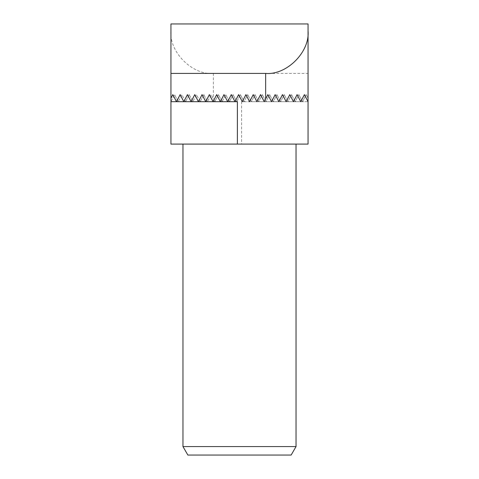 <?xml version="1.0" encoding="UTF-8"?>
<svg xmlns="http://www.w3.org/2000/svg" width="479" height="479" viewBox="0 0 479 479"><rect width="100%" height="100%" fill="white"/><g stroke="black" fill="none" stroke-linecap="round" stroke-linejoin="round"><path stroke-width="0.36" stroke-dasharray="2.4 1.8" d="M296.04 144.095L182.96 144.095L296.04 144.095M241.62 144.095L308.051 144.095L308.051 101.692L302.542 101.692L306.177 94.62L308.051 98.261L308.051 73.419L213.353 73.419C192.372 75.317 169.051 51.995 170.949 31.015L170.949 144.095L241.62 144.095L241.62 101.692L244.021 101.692L240.386 94.62L244.056 101.692L241.62 101.692M308.051 98.261L308.051 101.692L302.506 101.692L298.866 94.62L302.506 101.692L306.177 94.62L308.051 98.261M308.051 73.419L308.051 23.95L170.949 23.95L170.949 31.015M295.232 101.692L291.555 94.62L295.196 101.692L302.506 101.692L295.232 101.692L298.866 94.62L295.232 101.692M287.921 101.692L284.245 94.62L287.885 101.692L295.196 101.692L287.921 101.692L291.555 94.62L287.921 101.692M280.61 101.692L276.934 94.62L280.574 101.692L287.885 101.692L280.61 101.692L284.245 94.62L280.61 101.692M273.299 101.692L269.623 94.62L273.264 101.692L280.574 101.692L273.299 101.692L276.934 94.62L273.299 101.692M265.989 101.692L262.312 94.62L265.953 101.692L273.264 101.692L265.989 101.692L269.623 94.62L265.989 101.692M258.678 101.692L255.008 94.62L258.642 101.692L265.953 101.692L258.678 101.692L262.312 94.62L258.678 101.692M251.367 101.692L247.697 94.62L251.331 101.692L258.642 101.692L251.367 101.692L255.008 94.62L251.367 101.692M229.435 101.692L225.765 94.62L229.399 101.692L233.075 94.62L236.71 101.692L233.075 94.62L229.435 101.692M222.124 101.692L218.454 94.62L222.088 101.692L225.765 94.62L222.124 101.692M214.814 101.692L211.143 94.62L207.467 101.692L211.143 94.62L214.778 101.692L218.454 94.62L214.814 101.692M200.162 101.692L196.522 94.62L192.851 101.692L196.522 94.62L200.162 101.692M185.541 101.692L181.9 94.62L178.23 101.692L181.9 94.62L185.541 101.692M237.38 101.692L170.949 101.692L174.59 94.62L170.949 101.692M234.979 101.692L238.614 94.62L242.254 101.692L245.925 94.62L249.565 101.692L253.235 94.62L256.876 101.692L260.546 94.62L264.186 101.692L267.857 94.62L271.497 101.692L275.168 94.62L278.808 101.692L282.478 94.62L286.119 101.692L289.789 94.62L293.429 101.692L297.1 94.62L300.77 101.692L304.41 94.62M244.056 101.692L251.331 101.692L244.056 101.692L247.697 94.62L244.056 101.692M236.746 101.692L240.386 94.62L236.746 101.692M178.23 101.692L174.59 94.62L178.23 101.692M189.211 94.62L185.571 101.692L189.211 94.62L192.851 101.692L189.211 94.62M203.832 94.62L200.192 101.692L203.832 94.62L207.467 101.692L203.832 94.62M227.669 101.692L231.303 94.62L234.944 101.692M220.358 101.692L223.992 94.62L227.633 101.692M213.047 101.692L216.688 94.62L220.322 101.692M205.736 101.692L209.377 94.62L213.011 101.692M198.426 101.692L202.066 94.62L205.701 101.692M191.115 101.692L194.755 94.62L198.39 101.692M183.804 101.692L187.445 94.62L191.079 101.692M176.494 101.692L180.134 94.62L183.768 101.692M170.949 98.261L172.823 94.62L176.458 101.692M296.04 446.572L182.96 446.572M187.858 455.05L291.142 455.05M213.353 73.419L213.353 98.913"/><path stroke-width="0.72" d="M296.04 446.572L291.142 455.05L187.858 455.05L182.96 446.572L296.04 446.572L296.04 144.095M182.96 446.572L182.96 144.095M308.051 144.095L170.949 144.095L170.949 73.419L265.647 73.419C286.628 75.317 309.949 51.995 308.051 31.015L308.051 144.095M170.949 73.419L170.949 23.95L308.051 23.95L308.051 31.015M304.41 94.62L308.051 101.692L304.41 94.62L300.77 101.692L297.1 94.62L293.459 101.692L289.789 94.62L286.149 101.692L282.478 94.62L278.838 101.692L275.168 94.62L271.533 101.692L267.857 94.62L264.222 101.692L260.546 94.62L256.912 101.692L253.235 94.62L249.601 101.692L245.925 94.62L242.29 101.692L238.614 94.62L234.979 101.692L231.303 94.62L227.669 101.692L223.992 94.62L220.358 101.692L216.688 94.62L213.047 101.692L209.377 94.62L205.736 101.692L202.066 94.62L198.426 101.692L194.755 94.62L191.115 101.692L187.445 94.62L183.804 101.692L180.134 94.62L176.494 101.692L172.823 94.62L170.949 98.261M237.38 144.095L237.38 101.692L234.979 101.692M234.944 101.692L227.669 101.692M227.633 101.692L220.358 101.692M220.322 101.692L213.047 101.692M213.011 101.692L205.736 101.692M205.701 101.692L198.426 101.692M198.39 101.692L191.115 101.692M191.079 101.692L183.804 101.692M183.768 101.692L176.494 101.692M176.458 101.692L170.949 101.692M265.647 73.419L265.647 98.913"/></g></svg>
